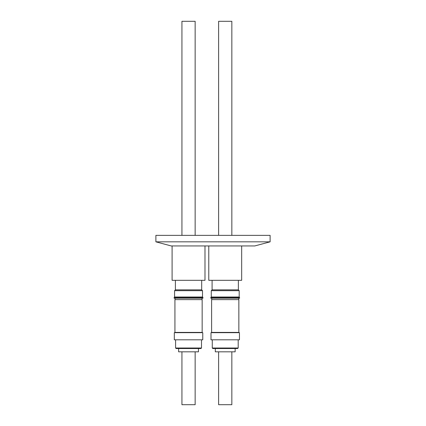 <?xml version="1.0" encoding="UTF-8"?>
<svg xmlns="http://www.w3.org/2000/svg" width="426" height="426" viewBox="0 0 426 426"><rect width="100%" height="100%" fill="white"/><g stroke="black" fill="none" stroke-linecap="round" stroke-linejoin="round"><path stroke-width="0.64" d="M198.457 348.537L198.457 351.817L178.627 351.817L178.627 348.537L194 348.537M195.151 351.817L195.151 404.7L181.934 404.7L181.934 351.817M200.971 348.537L176.114 348.537L175.587 348.01L201.498 348.01L200.971 348.537M202.765 339.815L174.314 339.815L174.314 332.674L202.765 332.674L202.765 339.815M175.869 332.408L174.926 332.408L174.926 299.622L202.158 299.622L202.158 332.408L175.869 332.408M193.814 297.46L174.143 297.46L174.143 298.205L202.941 298.205L202.941 297.46L193.814 297.46M201.684 280.319L201.684 289.856L175.4 289.856L174.58 290.676L174.58 297.023L174.143 297.46M201.684 289.856L202.504 290.676L174.58 290.676M202.504 290.676L202.504 297.023L174.58 297.023M204.986 245.946L204.986 280.319L172.093 280.319L172.093 245.946M195.151 235.37L195.151 21.3L181.934 21.3L181.934 235.37M237.655 348.537L212.803 348.537L212.27 348.01L212.27 339.815L212.27 348.01L238.187 348.01L237.655 348.537L235.147 348.537L235.147 351.817L215.311 351.817L215.311 348.537L213.437 348.537M221.413 348.537L215.311 348.537L215.311 351.817M231.84 351.817L231.84 404.7L218.618 404.7L218.618 351.817L218.618 404.7M219.576 339.815L211.003 339.815L211.003 332.674L239.455 332.674L239.455 339.815L219.576 339.815M236.441 332.408L211.61 332.408L211.61 299.622L238.848 299.622L238.848 332.408L236.441 332.408M239.625 297.46L210.833 297.46L210.833 298.205L239.625 298.205L239.188 297.023L211.269 297.023L210.833 298.205M238.368 280.319L238.368 289.856L212.089 289.856L211.269 290.676L211.269 297.023L210.833 297.46M238.368 289.856L239.188 290.676L211.269 290.676L211.269 297.023M208.783 280.319L208.783 245.946L208.783 280.319L241.675 280.319L241.675 245.946M231.84 235.37L231.84 21.3L218.618 21.3L218.618 235.37L218.618 21.3M155.884 241.835L171.22 245.946L254.78 245.946L270.116 241.835L270.116 235.37L155.884 235.37L155.884 241.835L270.116 241.835M201.498 339.815L201.498 348.01M175.054 332.408L175.054 332.674M175.054 299.622L175.054 298.205M175.4 280.319L175.4 289.856M211.743 299.622L211.743 298.205L211.743 299.622M239.188 290.676L239.188 297.023M212.27 348.01L212.803 348.537M211.003 339.815L211.003 332.674M211.61 332.408L211.61 299.622M212.089 289.856L212.089 280.319L212.089 289.856L211.269 290.676M238.714 299.622L238.714 298.205M238.714 332.408L238.714 332.674M238.187 339.815L238.187 348.01M202.504 297.023L202.941 297.46M202.025 299.622L202.025 298.205M202.025 332.408L202.025 332.674M175.587 339.815L175.587 348.01"/></g></svg>
